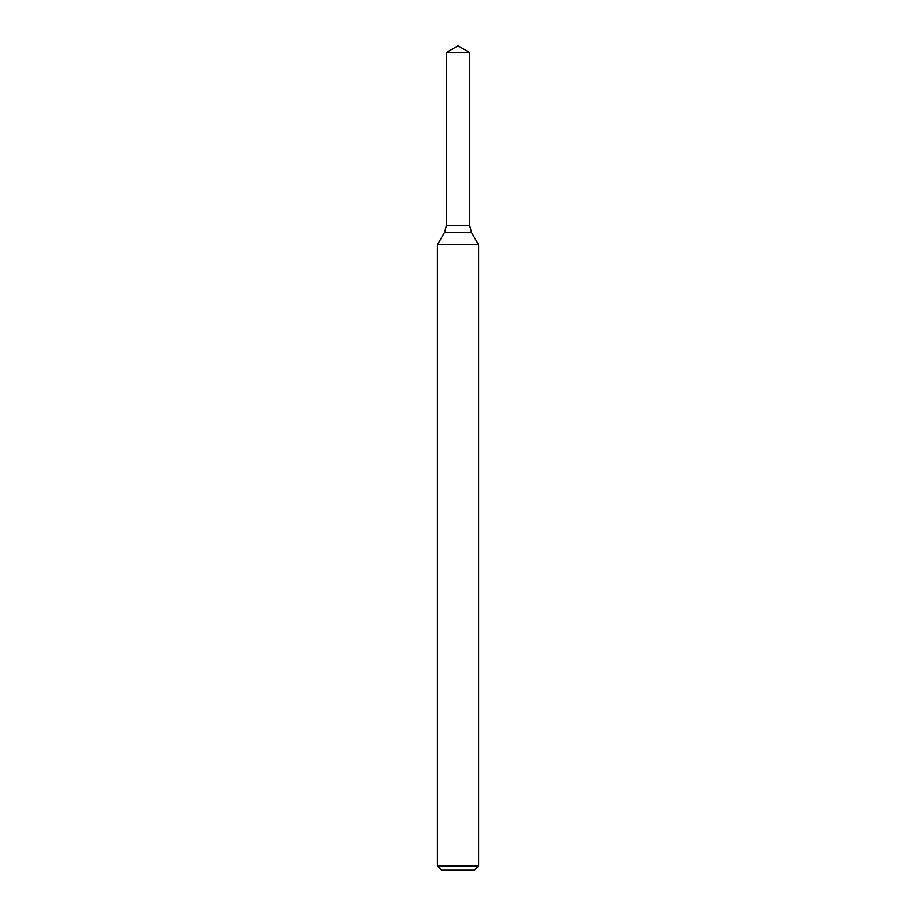<?xml version="1.0" encoding="UTF-8"?>
<svg xmlns="http://www.w3.org/2000/svg" width="916" height="916" viewBox="0 0 916 916"><rect width="100%" height="100%" fill="white"/><g stroke="black" fill="none" stroke-linecap="round" stroke-linejoin="round"><path stroke-width="1.37" d="M458 866.078L478.61 866.078L478.61 244.812L437.39 244.812L437.39 866.078L458 866.078M437.39 866.078L441.512 870.2L474.488 870.2L478.61 866.078M469.679 52.544L458 45.8L446.321 52.544L469.679 52.544L469.679 225.668L446.321 225.668L469.679 225.668L471.522 232.538L444.478 232.538L437.39 244.812M471.522 232.538L478.61 244.812M446.321 52.544L446.321 225.668L444.478 232.538"/></g></svg>
